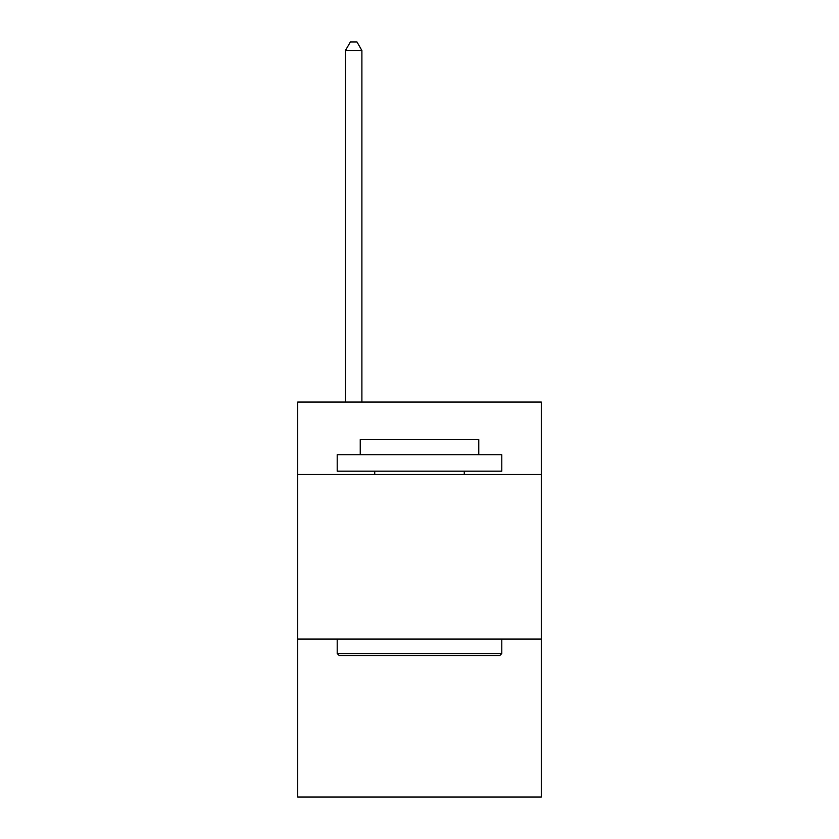 <?xml version="1.0" encoding="UTF-8"?>
<svg xmlns="http://www.w3.org/2000/svg" width="839" height="839" viewBox="0 0 839 839"><rect width="100%" height="100%" fill="white"/><g stroke="black" fill="none" stroke-linecap="round" stroke-linejoin="round"><path stroke-width="1.26" d="M541.291 474.465L541.291 402.059L297.709 402.059L297.709 474.465L541.291 474.465L541.291 797.05L297.709 797.05L297.709 474.465M541.291 639.056L297.709 639.056M339.187 655.511L337.205 653.539L501.795 653.539L499.813 655.511L339.187 655.511M501.795 454.717L501.795 471.182L337.205 471.182L337.205 454.717L501.795 454.717M360.246 454.717L360.246 439.584L478.754 439.584L478.754 454.717M501.795 639.056L501.795 653.539M337.205 639.056L337.205 653.539M464.271 471.182L464.271 474.465M374.729 471.182L374.729 474.465M361.892 402.059L361.892 50.508L345.437 50.508L345.437 402.059M345.437 50.508L350.377 41.95L356.963 41.95L361.892 50.508"/></g></svg>
